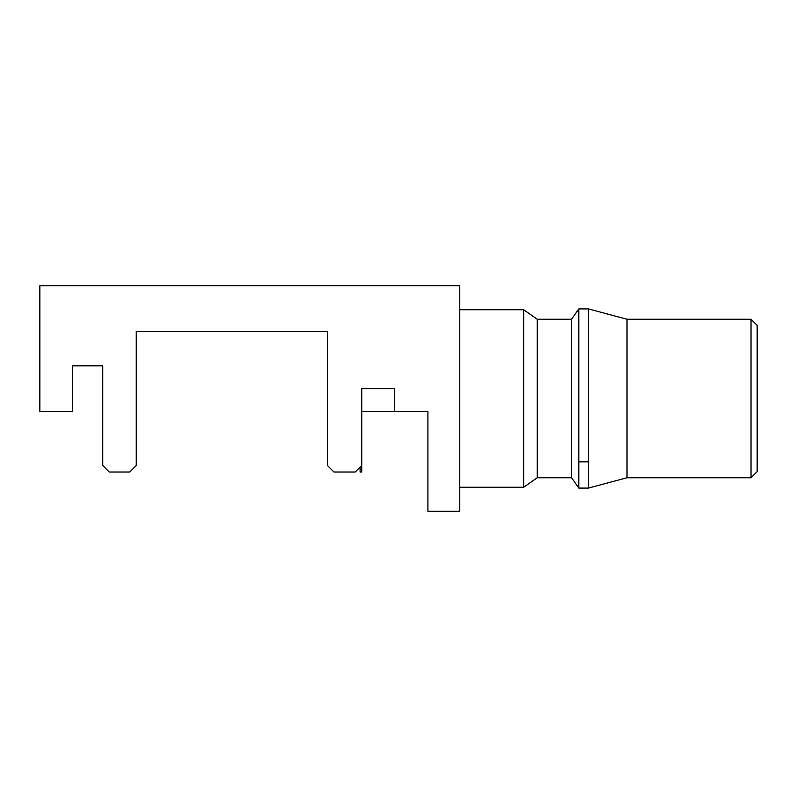 <?xml version="1.0" encoding="UTF-8"?>
<svg xmlns="http://www.w3.org/2000/svg" width="797" height="797" viewBox="0 0 797 797"><rect width="100%" height="100%" fill="white"/><g stroke="black" fill="none" stroke-linecap="round" stroke-linejoin="round"><path stroke-width="1.2" d="M360.105 467.122L360.105 472.023L361.738 472.023L361.738 465.488L355.203 472.023L333.963 472.023L327.428 465.488L327.428 331.512L136.257 331.512L136.257 465.488L129.722 472.023L109.289 472.023L129.722 472.023L136.257 465.488L136.257 331.512L327.428 331.512L327.428 465.488L333.963 472.023L355.203 472.023L361.738 465.488L361.738 388.697L394.415 388.697L394.415 411.571L427.909 411.571L427.909 511.246L459.769 511.246L459.769 285.754L39.85 285.754L39.85 411.571L72.527 411.571L72.527 365.823L102.753 365.823L102.753 465.488L109.289 472.023L102.753 465.488L102.753 365.823L72.527 365.823M361.738 465.488L361.738 388.697L394.415 388.697L394.415 411.571L427.909 411.571L427.909 511.246L459.769 511.246L459.769 285.754L39.85 285.754L39.85 411.571L72.527 411.571M757.15 464.372L757.15 325.385L757.15 471.615L757.15 464.372L757.15 471.615L751.023 477.742L751.023 319.258L757.15 325.385L757.15 471.615L751.023 477.742L627.02 477.742L751.023 477.742L751.023 319.258L627.02 319.258L751.023 319.258L757.15 325.385L757.15 332.628M627.02 477.742L627.02 319.258L627.02 477.742L588.445 488.083L588.445 308.917L627.02 319.258L588.445 308.917L588.445 461.842L578.801 461.842L578.801 308.917L571.569 319.258L578.801 308.917L578.801 461.842L588.445 461.842L588.445 488.083L627.02 477.742M578.801 488.083L578.801 461.842L578.801 488.083L571.569 477.742L578.801 488.083L588.445 488.083M571.569 477.742L571.569 319.258L571.569 477.742L537.258 477.742L537.258 319.258L571.569 319.258L537.258 319.258L523.659 309.734L537.258 319.258L537.258 477.742L571.569 477.742M523.659 487.266L537.258 477.742L523.659 487.266L523.659 309.734L523.659 487.266L459.769 487.266L523.659 487.266M459.769 309.734L523.659 309.734L459.769 309.734M394.415 411.571L361.738 411.571L394.415 411.571M588.445 308.917L578.801 308.917"/></g></svg>
